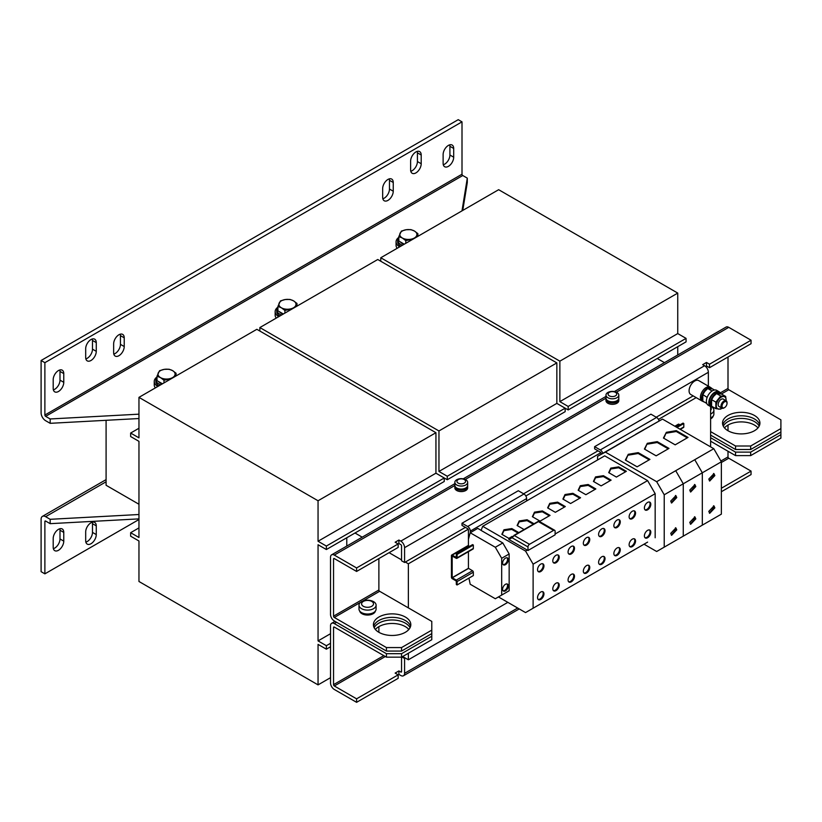 <?xml version="1.0" encoding="UTF-8"?>
<svg xmlns="http://www.w3.org/2000/svg" width="822" height="822" viewBox="0 0 822 822"><rect width="100%" height="100%" fill="white"/><g stroke="black" fill="none" stroke-linecap="round" stroke-linejoin="round"><path stroke-width="1.23" d="M759.168 426.166A18.701 10.799 -0 0 0 728.004 421.583A18.701 10.799 -0 0 0 723.288 426.166M724.47 427.902A18.701 10.799 180 0 1 728.004 425.066A18.701 10.799 180 0 1 757.976 427.902M410.044 627.72A18.701 10.799 -0 0 0 378.88 623.138A18.701 10.799 -0 0 0 374.174 627.72M375.356 629.467A18.701 10.799 180 0 1 378.88 626.631L378.88 632.303M373.65 626.415A18.701 10.799 180 0 1 378.88 620.528A18.701 10.799 180 0 1 397.838 617.877A18.701 10.799 180 0 1 410.568 626.415M405.328 632.303A18.701 10.799 0 0 0 410.815 624.669A18.701 10.799 0 0 0 399.266 614.692A18.701 10.799 0 0 0 378.88 617.034A18.701 10.799 0 0 0 373.404 624.669A18.701 10.799 0 0 0 384.953 634.646A18.701 10.799 0 0 0 405.328 632.303M722.774 424.851A18.701 10.799 180 0 1 728.004 418.963A18.701 10.799 180 0 1 746.962 416.322A18.701 10.799 180 0 1 759.682 424.851M754.452 430.738A18.701 10.799 0 0 0 759.929 423.104A18.701 10.799 0 0 0 748.38 413.127A18.701 10.799 0 0 0 728.004 415.47A18.701 10.799 0 0 0 722.528 423.104A18.701 10.799 0 0 0 734.067 433.081A18.701 10.799 0 0 0 754.452 430.738M714.852 507.873L713.969 505.92L708.811 511.366L709.694 513.318L714.852 507.873M709.355 513.041L714.102 507.441L713.558 505.756M714.852 475.589L713.969 473.636L708.811 479.082L709.694 481.034L714.852 475.589M709.355 480.757L714.102 475.157L713.558 473.472M695.813 518.867L694.929 516.915L689.771 522.36L690.655 524.313L695.813 518.867M690.316 524.035L695.063 518.435L694.518 516.75M695.813 486.583L694.929 484.631L689.771 490.076L690.655 492.029L695.813 486.583M690.316 491.751L695.063 486.151L694.518 484.466M647.602 509.835A4.542 2.62 120 0 0 650.572 505.838A4.542 2.62 120 0 0 649.873 502.201A4.542 2.62 120 0 0 647.602 502.427A4.542 2.62 120 0 0 644.633 506.424A4.542 2.62 120 0 0 645.332 510.061A4.542 2.62 120 0 0 647.602 509.835M644.982 509.794A4.542 2.62 120 0 0 646.842 509.404A4.542 2.62 120 0 0 649.699 505.746A4.542 2.62 120 0 0 649.462 502.037M647.602 537.763A4.542 2.62 120 0 0 650.572 533.755A4.542 2.62 120 0 0 649.873 530.118A4.542 2.62 120 0 0 647.602 530.344A4.542 2.62 120 0 0 644.633 534.351A4.542 2.62 120 0 0 645.332 537.989A4.542 2.62 120 0 0 647.602 537.763M644.982 537.711A4.542 2.62 120 0 0 646.842 537.331A4.542 2.62 120 0 0 649.699 533.673A4.542 2.62 120 0 0 649.462 529.954M617.075 527.467A4.542 2.62 120 0 0 620.035 523.46A4.542 2.62 120 0 0 619.346 519.823A4.542 2.62 120 0 0 617.075 520.049A4.542 2.62 120 0 0 614.106 524.056A4.542 2.62 120 0 0 614.805 527.693A4.542 2.62 120 0 0 617.075 527.467M614.455 527.416A4.542 2.62 120 0 0 616.315 527.025A4.542 2.62 120 0 0 619.172 523.378A4.542 2.62 120 0 0 618.935 519.658M617.075 555.384A4.542 2.62 120 0 0 620.035 551.387A4.542 2.62 120 0 0 619.346 547.75A4.542 2.62 120 0 0 617.075 547.976A4.542 2.62 120 0 0 614.106 551.973A4.542 2.62 120 0 0 614.805 555.61A4.542 2.62 120 0 0 617.075 555.384M614.455 555.343A4.542 2.62 120 0 0 616.315 554.953A4.542 2.62 120 0 0 619.172 551.295A4.542 2.62 120 0 0 618.935 547.586M540.753 571.526A4.542 2.62 120 0 0 543.712 567.529A4.542 2.62 120 0 0 543.023 563.892A4.542 2.62 120 0 0 540.753 564.118A4.542 2.62 120 0 0 537.783 568.115A4.542 2.62 120 0 0 538.482 571.752A4.542 2.62 120 0 0 540.753 571.526M538.133 571.485A4.542 2.62 120 0 0 539.992 571.095A4.542 2.62 120 0 0 542.849 567.437A4.542 2.62 120 0 0 542.612 563.728M540.753 599.454A4.542 2.62 120 0 0 543.712 595.447A4.542 2.62 120 0 0 543.023 591.809A4.542 2.62 120 0 0 540.753 592.035A4.542 2.62 120 0 0 537.783 596.042A4.542 2.62 120 0 0 538.482 599.68A4.542 2.62 120 0 0 540.753 599.454M538.133 599.402A4.542 2.62 120 0 0 539.992 599.012A4.542 2.62 120 0 0 542.849 595.364A4.542 2.62 120 0 0 542.612 591.645M571.28 553.905A4.542 2.62 120 0 0 574.249 549.897A4.542 2.62 120 0 0 573.551 546.26A4.542 2.62 120 0 0 571.28 546.486A4.542 2.62 120 0 0 568.31 550.493A4.542 2.62 120 0 0 569.009 554.131A4.542 2.62 120 0 0 571.28 553.905M568.66 553.853A4.542 2.62 120 0 0 570.519 553.473A4.542 2.62 120 0 0 573.376 549.815A4.542 2.62 120 0 0 573.139 546.096M571.28 581.832A4.542 2.62 120 0 0 574.249 577.825A4.542 2.62 120 0 0 573.551 574.188A4.542 2.62 120 0 0 571.28 574.414A4.542 2.62 120 0 0 568.31 578.411A4.542 2.62 120 0 0 569.009 582.048A4.542 2.62 120 0 0 571.28 581.832M568.66 581.781A4.542 2.62 120 0 0 570.519 581.39A4.542 2.62 120 0 0 573.376 577.732A4.542 2.62 120 0 0 573.139 574.023M505.458 584.308A4.007 2.312 120 0 0 502.838 587.843A4.007 2.312 120 0 0 503.454 591.059A4.007 2.312 120 0 0 505.458 590.854A4.007 2.312 120 0 0 508.078 587.329A4.007 2.312 120 0 0 507.462 584.113A4.007 2.312 120 0 0 505.458 584.308M503.115 590.771A4.007 2.312 120 0 0 504.708 590.422A4.007 2.312 120 0 0 507.205 587.237A4.007 2.312 120 0 0 507.051 583.959M505.458 558.138A4.007 2.312 120 0 0 502.838 561.662A4.007 2.312 120 0 0 503.454 564.878A4.007 2.312 120 0 0 505.458 564.683A4.007 2.312 120 0 0 508.078 561.149A4.007 2.312 120 0 0 507.462 557.933A4.007 2.312 120 0 0 505.458 558.138M503.115 564.601A4.007 2.312 120 0 0 504.708 564.241A4.007 2.312 120 0 0 507.205 561.056A4.007 2.312 120 0 0 507.051 557.778M586.538 545.089A4.542 2.62 120 0 0 589.508 541.092A4.542 2.62 120 0 0 588.809 537.454A4.542 2.62 120 0 0 586.538 537.67A4.542 2.62 120 0 0 583.579 541.677A4.542 2.62 120 0 0 584.267 545.315A4.542 2.62 120 0 0 586.538 545.089M583.928 545.048A4.542 2.62 120 0 0 585.788 544.657A4.542 2.62 120 0 0 588.644 540.999A4.542 2.62 120 0 0 588.408 537.29M586.538 573.016A4.542 2.62 120 0 0 589.508 569.009A4.542 2.62 120 0 0 588.809 565.372A4.542 2.62 120 0 0 586.538 565.598A4.542 2.62 120 0 0 583.579 569.595A4.542 2.62 120 0 0 584.267 573.242A4.542 2.62 120 0 0 586.538 573.016M583.928 572.965A4.542 2.62 120 0 0 585.788 572.574A4.542 2.62 120 0 0 588.644 568.927A4.542 2.62 120 0 0 588.408 565.207M556.011 562.721A4.542 2.62 120 0 0 558.981 558.713A4.542 2.62 120 0 0 558.282 555.076A4.542 2.62 120 0 0 556.011 555.302A4.542 2.62 120 0 0 553.052 559.299A4.542 2.62 120 0 0 553.74 562.947A4.542 2.62 120 0 0 556.011 562.721M553.401 562.669A4.542 2.62 120 0 0 555.261 562.279A4.542 2.62 120 0 0 558.117 558.621A4.542 2.62 120 0 0 557.871 554.912M556.011 590.638A4.542 2.62 120 0 0 558.981 586.641A4.542 2.62 120 0 0 558.282 582.993A4.542 2.62 120 0 0 556.011 583.219A4.542 2.62 120 0 0 553.052 587.227A4.542 2.62 120 0 0 553.74 590.864A4.542 2.62 120 0 0 556.011 590.638M553.401 590.597A4.542 2.62 120 0 0 555.261 590.206A4.542 2.62 120 0 0 558.117 586.548A4.542 2.62 120 0 0 557.871 582.839M601.807 536.283A4.542 2.62 120 0 0 604.776 532.276A4.542 2.62 120 0 0 604.078 528.638A4.542 2.62 120 0 0 601.807 528.865A4.542 2.62 120 0 0 598.837 532.862A4.542 2.62 120 0 0 599.536 536.499A4.542 2.62 120 0 0 601.807 536.283M599.187 536.232A4.542 2.62 120 0 0 601.057 535.841A4.542 2.62 120 0 0 603.903 532.183A4.542 2.62 120 0 0 603.667 528.474M601.807 564.2A4.542 2.62 120 0 0 604.776 560.203A4.542 2.62 120 0 0 604.078 556.556A4.542 2.62 120 0 0 601.807 556.782A4.542 2.62 120 0 0 598.837 560.789A4.542 2.62 120 0 0 599.536 564.426A4.542 2.62 120 0 0 601.807 564.2M599.187 564.149A4.542 2.62 120 0 0 601.057 563.769A4.542 2.62 120 0 0 603.903 560.111A4.542 2.62 120 0 0 603.667 556.391M632.334 546.579A4.542 2.62 120 0 0 635.303 542.571A4.542 2.62 120 0 0 634.605 538.934A4.542 2.62 120 0 0 632.334 539.16A4.542 2.62 120 0 0 629.364 543.157A4.542 2.62 120 0 0 630.063 546.805A4.542 2.62 120 0 0 632.334 546.579M629.724 546.527A4.542 2.62 120 0 0 631.584 546.137A4.542 2.62 120 0 0 634.43 542.479A4.542 2.62 120 0 0 634.194 538.77M632.334 518.651A4.542 2.62 120 0 0 635.303 514.654A4.542 2.62 120 0 0 634.605 511.007A4.542 2.62 120 0 0 632.334 511.233A4.542 2.62 120 0 0 629.364 515.24A4.542 2.62 120 0 0 630.063 518.877A4.542 2.62 120 0 0 632.334 518.651M629.724 518.61A4.542 2.62 120 0 0 631.584 518.22A4.542 2.62 120 0 0 634.43 514.562A4.542 2.62 120 0 0 634.194 510.852M676.773 529.861L675.889 527.909L670.731 533.355L671.615 535.307L676.773 529.861M671.266 535.03L676.013 529.43L675.479 527.745M676.773 497.577L675.889 495.625L670.731 501.071L671.615 503.023L676.773 497.577M671.266 502.745L676.013 497.146L675.479 495.461M90.975 339.558A7.48 4.316 120 0 0 85.683 348.723L85.683 357.447A7.48 4.316 120 0 0 87.235 360.868A7.48 4.316 120 0 0 92.999 358.865A7.48 4.316 120 0 0 96.266 351.333L96.266 342.61A7.48 4.316 120 0 0 94.715 339.188A7.48 4.316 120 0 0 90.975 339.558M118.933 334.76A7.48 4.316 120 0 0 113.642 343.925L113.642 352.648A7.48 4.316 120 0 0 115.193 356.07A7.48 4.316 120 0 0 120.957 354.066A7.48 4.316 120 0 0 124.225 346.535L124.225 337.811A7.48 4.316 120 0 0 122.673 334.39A7.48 4.316 120 0 0 118.933 334.76M58.485 370.537A7.48 4.316 120 0 0 53.194 379.692L53.194 388.426A7.48 4.316 120 0 0 54.735 391.847A7.48 4.316 120 0 0 60.509 389.844A7.48 4.316 120 0 0 63.767 382.312L63.767 373.589A7.48 4.316 120 0 0 62.225 370.167A7.48 4.316 120 0 0 58.485 370.537M387.953 179.443A7.48 4.316 120 0 0 382.662 188.608L382.662 197.331A7.48 4.316 120 0 0 384.213 200.753A7.48 4.316 120 0 0 389.977 198.749A7.48 4.316 120 0 0 393.245 191.218L393.245 182.494A7.48 4.316 120 0 0 391.693 179.073A7.48 4.316 120 0 0 387.953 179.443M415.911 151.957A7.48 4.316 120 0 0 410.62 161.122L410.62 169.846A7.48 4.316 120 0 0 412.171 173.267A7.48 4.316 120 0 0 417.936 171.264A7.48 4.316 120 0 0 421.203 163.732L421.203 155.009A7.48 4.316 120 0 0 419.652 151.587A7.48 4.316 120 0 0 415.911 151.957M448.401 145.412A7.48 4.316 120 0 0 443.12 154.577L443.12 163.301A7.48 4.316 120 0 0 444.661 166.722A7.48 4.316 120 0 0 450.425 164.719A7.48 4.316 120 0 0 453.693 157.197L453.693 148.463A7.48 4.316 120 0 0 452.141 145.042A7.48 4.316 120 0 0 448.401 145.412M58.485 550.288A7.48 4.316 120 0 0 63.767 541.123L63.767 532.399A7.48 4.316 120 0 0 62.225 528.967A7.48 4.316 120 0 0 56.461 530.971A7.48 4.316 120 0 0 53.194 538.502L53.194 547.226A7.48 4.316 120 0 0 54.735 550.658A7.48 4.316 120 0 0 58.485 550.288M53.358 548.675A7.48 4.316 120 0 0 54.704 548.099A7.48 4.316 120 0 0 59.996 538.944L59.996 530.211A7.48 4.316 120 0 0 59.821 528.772M90.975 543.743A7.48 4.316 120 0 0 96.266 534.577L96.266 525.854A7.48 4.316 120 0 0 94.715 522.432A7.48 4.316 120 0 0 88.951 524.436A7.48 4.316 120 0 0 85.683 531.957L85.683 540.691A7.48 4.316 120 0 0 87.235 544.113A7.48 4.316 120 0 0 90.975 543.743M85.858 542.13A7.48 4.316 120 0 0 87.194 541.554A7.48 4.316 120 0 0 92.485 532.399L92.485 523.676A7.48 4.316 120 0 0 92.311 522.227M404.013 244.34A8.549 4.932 180 0 1 402.307 243.579A8.549 4.932 180 0 1 400.468 241.987M398.824 237.301A10.686 6.165 0 0 0 397.663 240.086A10.686 6.165 0 0 0 400.797 244.453A10.686 6.165 0 0 0 402.461 245.233M162.201 383.946A8.549 4.932 180 0 1 160.495 383.186A8.549 4.932 180 0 1 158.656 381.603M157.002 376.908A10.686 6.165 0 0 0 155.851 379.692A10.686 6.165 0 0 0 158.985 384.059A10.686 6.165 0 0 0 160.65 384.84M283.107 314.148A8.549 4.932 180 0 1 281.401 313.377A8.549 4.932 180 0 1 279.562 311.795M277.908 307.109A10.686 6.165 0 0 0 276.757 309.894A10.686 6.165 0 0 0 279.891 314.251A10.686 6.165 0 0 0 281.556 315.042M373.599 601.673A8.549 4.932 180 0 1 376.096 605.167A8.549 4.932 180 0 1 373.599 608.66A8.549 4.932 180 0 1 361.505 608.66A8.549 4.932 180 0 1 358.998 605.167A8.549 4.932 180 0 1 361.505 601.673A8.549 4.932 180 0 1 363.93 600.697A13.892 13.892 0 0 1 371.174 600.697A8.549 4.932 180 0 1 373.599 601.673M376.096 605.167L376.096 609.092A8.549 4.932 180 0 1 373.599 612.585A8.549 4.932 180 0 1 364.28 613.654A8.549 4.932 180 0 1 358.998 609.092L358.998 605.167M363.345 606.287A5.949 3.432 0 0 0 371.76 606.287A5.949 3.432 0 0 0 371.76 601.427A5.949 3.432 0 0 0 363.345 601.427A5.949 3.432 0 0 0 363.345 606.287M711.842 406.941A8.549 4.932 180 0 1 713.886 410.147A8.549 4.932 180 0 1 711.379 413.641A8.549 4.932 180 0 1 710.619 414.031M713.886 410.147L713.886 414.072A8.549 4.932 180 0 1 711.379 417.566A8.549 4.932 180 0 1 710.619 417.956M710.619 410.414A5.949 3.432 0 0 0 710.619 407.27M710.691 387.624A8.014 4.624 120 0 0 710.095 387.152A8.014 4.624 120 0 0 706.088 387.552A8.014 4.624 120 0 0 700.858 394.611A8.014 4.624 120 0 0 702.08 401.033A8.014 4.624 120 0 0 702.789 401.321M710.095 387.152L698.762 380.607A8.014 4.624 120 0 0 694.754 381.007A8.014 4.624 120 0 0 689.514 388.066A8.014 4.624 120 0 0 690.747 394.488L702.08 401.033M720.473 393.337A8.549 4.932 120 0 0 719.127 391.755L716.712 390.358A8.549 4.932 120 0 0 712.438 390.779A8.549 4.932 120 0 0 706.848 398.31A8.549 4.932 120 0 0 708.163 405.164L710.578 406.561A8.549 4.932 120 0 0 712.623 406.931M719.127 391.755A8.549 4.932 120 0 0 714.852 392.176A8.549 4.932 120 0 0 709.273 399.708A8.549 4.932 120 0 0 710.578 406.561M724.007 407.928L724.531 407.63A3.535 2.045 -60 0 1 722.024 406.181A3.535 2.045 -60 0 1 724.531 401.855A3.535 2.045 -60 0 1 727.028 403.294A3.535 2.045 -60 0 1 724.531 407.63L724.007 407.928A4.274 2.466 -60 0 1 721.87 408.144A4.274 2.466 -60 0 1 721.213 404.712A4.274 2.466 -60 0 1 724.007 400.951A4.274 2.466 -60 0 1 726.145 400.735A4.274 2.466 -60 0 1 727.028 402.698A4.274 2.466 -60 0 1 727.018 403.016M721.87 408.144L719.065 406.52A4.274 2.466 -60 0 1 718.407 403.099A4.274 2.466 -60 0 1 721.202 399.328A4.274 2.466 -60 0 1 723.339 399.122L726.145 400.735M454.915 485.936A6.412 3.699 0 0 0 454.843 486.501L454.843 487.898A6.412 3.699 0 0 0 456.713 490.508A6.412 3.699 0 0 0 463.711 491.309A6.412 3.699 0 0 0 467.667 487.898L467.667 486.501A6.412 3.699 0 0 0 467.584 485.936M454.843 486.501A6.412 3.699 0 0 0 456.713 489.111A6.412 3.699 0 0 0 463.711 489.922A6.412 3.699 0 0 0 467.667 486.501M456.713 484.97A6.412 3.699 180 0 1 454.843 482.35A6.412 3.699 180 0 1 456.713 479.74A6.412 3.699 180 0 1 459.118 478.866A6.412 3.699 180 0 1 463.392 478.866A6.412 3.699 180 0 1 465.786 479.74A6.412 3.699 180 0 1 467.667 482.35A6.412 3.699 180 0 1 465.786 484.97A6.412 3.699 180 0 1 456.713 484.97M467.667 482.35L467.667 485.36A6.412 3.699 180 0 1 465.786 487.98A6.412 3.699 180 0 1 458.799 488.782A6.412 3.699 180 0 1 454.843 485.36L454.843 482.35M464.296 479.586A4.316 2.487 0 0 0 458.203 479.586A4.316 2.487 0 0 0 458.203 483.11A4.316 2.487 0 0 0 464.296 483.11A4.316 2.487 0 0 0 464.296 479.586M606.05 398.67A6.412 3.699 0 0 0 605.978 399.245L605.978 400.643A6.412 3.699 0 0 0 607.848 403.253A6.412 3.699 0 0 0 614.835 404.054A6.412 3.699 0 0 0 618.802 400.643L618.802 399.245A6.412 3.699 0 0 0 618.719 398.67M605.978 399.245A6.412 3.699 0 0 0 607.848 401.855A6.412 3.699 0 0 0 614.835 402.667A6.412 3.699 0 0 0 618.802 399.245M616.921 392.484A6.412 3.699 180 0 1 618.802 395.094A6.412 3.699 180 0 1 616.921 397.714A6.412 3.699 180 0 1 607.848 397.714A6.412 3.699 180 0 1 605.978 395.094A6.412 3.699 180 0 1 607.848 392.484A6.412 3.699 180 0 1 610.253 391.611A6.412 3.699 180 0 1 614.527 391.611A6.412 3.699 180 0 1 616.921 392.484M618.802 395.094L618.802 398.105A6.412 3.699 180 0 1 616.921 400.725A6.412 3.699 180 0 1 609.934 401.526A6.412 3.699 180 0 1 605.978 398.105L605.978 395.094M609.338 395.855A4.316 2.487 0 0 0 615.431 395.855A4.316 2.487 0 0 0 615.431 392.33A4.316 2.487 0 0 0 609.338 392.33A4.316 2.487 0 0 0 609.338 395.855M694.754 529.512L702.317 525.155L702.317 472.794L694.754 459.704L713.794 448.709L662.501 419.107L635.704 434.293M675.715 540.506L683.267 536.149L683.267 483.788L675.715 470.698L694.754 459.704L702.317 472.794L721.356 461.8L713.794 448.709M644.016 544.195L656.675 551.5L664.227 547.144L664.227 494.782L656.675 481.702L605.382 452.09L597.573 456.313L662.501 419.107M467.554 486.038L467.554 486.501A6.309 3.637 180 0 1 461.255 490.138A6.309 3.637 180 0 1 454.946 486.501L454.946 486.038M106.089 420.309L106.089 485.278L138.959 504.256M330.526 677.677L318.052 684.88L318.052 644.386L326.365 649.185L326.365 645.702L318.052 640.903L318.052 544.739L326.365 549.538L444.25 481.476L444.25 477.993L435.937 473.195L435.937 432.701L256.844 329.303L138.959 397.365L138.959 437.849L130.647 433.05L130.647 436.544L138.959 441.342L138.959 537.506L130.647 532.697L138.959 527.899M677.749 354.981L677.749 346.668M326.365 549.538L326.365 546.055L444.25 477.993L447.271 479.74L565.156 411.678L565.156 408.185L568.177 409.931L686.062 341.87L686.062 338.376L677.749 333.578L677.749 293.094L559.864 361.156L559.864 401.639L677.749 333.578M568.177 409.931L568.177 406.438L686.062 338.376M568.177 406.438L559.864 401.639M559.864 361.156L380.771 257.759L498.656 189.697L677.749 293.094M380.771 257.759L380.771 261.242M346.771 546.075L346.771 537.763M318.052 640.903L330.526 633.7M130.647 532.697L130.647 536.191L138.959 540.989L138.959 581.483L318.052 684.88M326.365 649.185L330.526 646.791M326.365 645.702L330.526 643.297M326.365 546.055L318.052 541.256L435.937 473.195M318.052 541.256L318.052 500.762L435.937 432.701M138.959 397.365L318.052 500.762M130.647 433.05L138.959 428.252M447.271 479.74L447.271 476.246L565.156 408.185L556.843 403.386L556.843 362.903L438.958 430.954L438.958 471.448L556.843 403.386M447.271 476.246L438.958 471.448M438.958 430.954L259.865 327.557L377.75 259.505L556.843 362.903M259.865 327.557L259.865 331.05M693.162 395.885L656.213 417.216M598.026 450.805L523.593 493.786M465.406 527.375L405.328 562.063L408.359 563.81L468.211 529.255M525.844 495.974L600.831 452.686M658.463 419.405L696.183 397.632M355.001 533.005L362.204 537.167M664.474 362.646L657.271 358.495M389.083 552.682L401.557 559.885M402.688 656.521L408.359 659.789L507.842 602.351M710.619 406.582L710.619 446.88M408.359 563.81L408.359 607.869M408.359 628.922L408.359 630.022M408.359 653.243L408.359 659.789M519.227 608.927L403.468 675.766A5.343 3.083 60 0 0 404.578 673.31L404.578 658.484L401.927 656.953M404.578 658.484L405.328 658.042M386.443 653.685L334.297 623.579A5.343 3.083 60 0 0 331.626 623.312A5.343 3.083 60 0 0 330.526 625.758L330.526 682.918A5.343 3.083 60 0 0 334.297 689.463L356.594 702.327L356.594 698.834L334.297 685.969A1.069 0.617 60 0 1 333.547 684.654L333.547 627.505A1.069 0.617 60 0 1 334.297 627.073L386.443 657.168L386.443 653.685L401.557 653.685L431.786 636.228L431.786 633.608L401.557 651.065L386.443 651.065L334.297 620.959A5.343 3.083 60 0 1 330.526 614.414L330.526 557.265A5.343 3.083 60 0 1 331.626 554.819A5.343 3.083 60 0 1 334.297 555.086L356.594 567.951L398.906 543.517L398.906 540.033L395.135 542.212L398.156 543.959L398.156 547.442L356.594 571.444L356.594 567.951M721.356 462.498L728.754 458.224A1.069 0.617 -120 0 1 728.004 456.919L728.004 451.247M728.004 430.738L728.004 425.066M356.594 702.327L398.156 678.335L398.156 674.841L395.135 673.095L398.906 670.916L400.797 672.006A1.069 0.617 60 0 0 401.557 671.574L401.557 657.168L431.786 639.722L431.786 636.228M403.468 675.766A5.343 3.083 60 0 1 400.797 675.499L398.906 674.41L356.594 698.834M721.356 491.731L751.051 474.592L751.051 471.098L721.356 488.247M398.906 670.916L398.906 674.41M728.754 458.224L751.051 471.098M710.619 437.725L735.556 452.121L750.671 452.121L750.671 455.614L780.9 438.157L780.9 432.053L750.671 449.5L735.556 449.5L710.619 435.105M750.671 452.121L780.9 434.674M710.619 441.209L735.556 455.614L735.556 452.121M750.671 455.614L735.556 455.614M401.557 653.685L401.557 657.168L386.443 657.168M378.88 626.631A18.701 10.799 180 0 1 408.863 629.467M711.595 399.667L715.849 402.122L715.849 408.678L711.595 406.212L711.595 399.667L713.609 396.358L716.507 393.553L721.418 393.995L728.754 389.731A1.069 0.617 -120 0 1 728.004 388.426L728.004 357.005M333.547 559.011L334.297 558.57A1.069 0.617 60 0 0 333.547 559.011L333.547 616.161A1.069 0.617 60 0 0 334.297 617.466L360.622 602.269M378.88 558.57L378.88 589.98A1.069 0.617 -120 0 0 379.641 591.295L431.786 621.401L431.786 630.125L401.557 647.572L401.557 651.065M405.328 562.063L404.578 562.495L401.557 560.758L401.557 545.921A1.069 0.617 60 0 0 400.797 544.606L398.906 543.517M709.489 364.208L751.051 340.216L751.051 343.699L709.489 367.701L709.489 364.208L706.468 362.461L702.687 364.649L704.577 365.739A5.343 3.083 -120 0 1 708.359 372.284L708.359 386.145M404.578 562.495L404.578 547.668A5.343 3.083 60 0 0 400.797 541.123L398.906 540.033M462.005 523.234L518.302 490.734L523.974 494.001A3.74 2.158 60 0 1 526.614 498.584L470.318 531.084A3.74 2.158 -120 0 0 467.677 526.501L462.005 523.234L462.005 525.412L467.677 528.69A1.069 0.617 -120 0 1 468.427 529.995L468.427 545.387L451.668 555.066A1.171 0.678 -120 0 0 451.432 555.61L451.432 577.25A1.171 0.678 -120 0 0 452.264 578.688L456.261 581L456.344 584.534L457.094 584.966L473.338 575.585L473.338 572.184A1.171 0.678 -120 0 0 472.516 570.745L468.427 568.3L468.427 551.685M659.1 420.946A3.74 2.158 60 0 0 656.593 417.432L650.921 414.165L594.625 446.665L594.625 448.843L600.296 452.121A1.069 0.617 -120 0 1 601.046 453.425L601.046 454.299M709.489 367.701L706.468 365.954L706.468 362.461M706.468 365.954L705.574 366.468M751.051 340.216L728.754 327.341A5.343 3.083 -120 0 0 726.083 327.074L614.373 391.58M334.297 558.57L356.594 571.444M431.786 633.608L431.786 630.125M362.266 613.191L361.659 613.541A7.912 4.562 0 0 1 359.697 611.054M362.266 612.976L362.266 613.89A7.912 4.562 0 0 0 370.321 614.764A7.912 4.562 0 0 0 375.397 611.054M386.443 651.065L386.443 647.572L334.297 617.466M386.443 647.572L401.557 647.572M780.9 432.053L780.9 428.56L750.671 446.007L750.671 449.5M728.754 389.731L780.9 419.837L780.9 428.56M710.619 418.871A7.912 4.562 0 0 0 713.177 416.035M735.556 449.5L735.556 446.007L710.619 431.612M735.556 446.007L750.671 446.007M618.689 398.783L618.689 399.245A6.309 3.637 0 0 1 614.959 402.564A6.309 3.637 0 0 1 608.177 401.958L608.177 400.9M606.081 398.783L606.081 399.245A6.309 3.637 0 0 0 607.684 401.67L607.684 400.622M666.344 432.321L663.446 438.054L675.181 444.836L688.024 437.417L676.29 430.646L666.344 432.321L663.786 438.26M664.227 547.144L721.356 514.161L721.356 461.8M702.317 525.155L702.317 472.794L683.267 483.788L675.715 470.698L656.675 481.702M643.462 430.101L616.664 445.288M647.304 443.315L644.407 449.048L656.141 455.83L668.985 448.411L657.251 441.64L647.304 443.315L644.746 449.254M683.267 536.149L683.267 483.788L664.227 494.782M647.602 542.13L533.118 608.218L533.118 564.159L525.556 551.069L527.262 550.082M502.797 594.429L509.157 590.751L509.157 553.966L502.797 542.941L481.106 530.416L482.689 526.316L604.725 455.85L647.602 480.603L655.165 493.693L655.165 537.763M608.701 472.629L616.387 477.079L626.364 471.314L618.678 466.875L610.808 468.088L608.701 472.629M555.107 534.012L647.602 480.603M533.118 564.159L655.165 493.693M578.174 490.261L585.86 494.7L595.837 488.946L588.141 484.497L580.281 485.72L578.174 490.261M533.118 608.218L525.556 612.585L498.451 596.936M482.689 526.316L525.556 551.069M518.795 532.594L511.818 528.567L503.958 529.779L501.852 534.321L508.818 538.348M456.344 553.987L457.094 554.429L457.094 557.83A1.171 0.678 60 0 1 456.857 558.364L473.102 548.993A1.171 0.678 -120 0 0 473.338 548.449L473.338 545.048L472.588 544.606L456.344 553.987L456.261 557.439L452.264 555.127L468.509 545.746A1.171 0.678 60 0 0 468.427 545.705L468.427 539.335L470.194 532.759L495.317 547.267L501.677 558.282L501.677 595.077L495.317 598.745L470.194 584.237L468.941 578.133M532.379 516.699L540.064 521.138L550.041 515.384L542.356 510.935L534.485 512.157L532.379 516.699M456.857 558.364A1.171 0.678 60 0 1 456.261 558.313L452.182 556.042L452.182 577.681L456.261 580.127A1.171 0.678 60 0 1 457.094 581.565L457.094 584.966M457.094 554.429L473.338 545.048M468.509 545.746L469.568 546.353M676.999 427.471L683.801 423.546L683.801 426.947A1.171 0.678 60 0 1 683.555 427.481L680.287 429.372M676.239 427.029L683.041 423.104L683.801 423.546M680.02 424.851L678.962 424.244A1.171 0.678 -120 0 0 678.376 424.183L674.841 426.228M452.264 555.127A1.171 0.678 -120 0 0 451.668 555.066M481.127 530.344L477.746 528.392L470.194 532.759M502.797 542.941L495.317 547.267M509.157 553.966L501.677 558.282M509.157 590.751L501.677 595.077M547.637 507.883L555.333 512.322L565.31 506.568L557.614 502.129L549.754 503.341L547.637 507.883M537.886 521.569L513.781 535.492A1.069 0.617 -120 0 1 514.315 535.543L512.044 537.722L527.981 546.928A2.137 1.233 -60 0 1 529.491 544.308L514.315 535.543L538.42 521.621A1.069 0.617 -120 0 0 537.886 521.569L539.263 521.395L554.665 530.282A2.137 1.233 -60 0 1 555.107 531.259L555.107 534.834L527.981 550.504L508.941 539.509L508.633 538.461L512.27 536.365A1.069 0.873 60 0 0 512.044 537.722L508.941 539.509M539.17 522.062L553.596 530.385L529.491 544.308M553.596 530.385A2.137 1.233 -60 0 1 554.665 530.282M508.633 538.461L512.27 536.365L508.633 538.461M527.981 550.504L527.981 546.928M534.064 523.778L527.087 519.751L519.216 520.973L517.11 525.515L524.087 529.543M562.906 499.077L570.602 503.516L580.568 497.752L572.883 493.313L565.012 494.536L562.906 499.077M593.433 481.445L601.129 485.884L611.106 480.13L603.41 475.691L595.539 476.904L593.433 481.445M605.382 452.09L624.422 441.095M628.265 454.309L625.367 460.043L637.101 466.824L649.945 459.406L638.211 452.634L628.265 454.309L625.706 460.248M597.573 456.313L597.573 459.981M602.762 453.312A3.74 2.158 -120 0 0 600.296 449.942L594.625 446.665M526.614 498.584L526.614 500.947M470.318 531.084L470.318 532.687M712.191 388.837A7.912 4.562 120 0 0 711.256 387.943A7.912 4.562 120 0 0 703.344 392.505A7.912 4.562 120 0 0 703.344 401.639A7.912 4.562 120 0 0 704.218 401.958M711.256 387.943L710.044 387.244A7.912 4.562 120 0 0 702.132 391.806A7.912 4.562 120 0 0 702.132 400.941L703.344 401.639M715.757 393.584A7.912 4.562 120 0 0 710.845 400.561A7.912 4.562 120 0 0 712.109 406.705L710.896 406.006A7.912 4.562 120 0 1 709.633 399.862A7.912 4.562 120 0 1 714.554 392.885L715.757 394.17M716.363 393.666L715.161 392.536L715.161 393.235M712.109 406.705A7.912 4.562 120 0 0 712.982 407.024M720.956 393.902A7.912 4.562 120 0 0 720.021 393.008A7.912 4.562 120 0 0 716.363 393.235M720.021 393.008L718.808 392.31A7.912 4.562 120 0 0 715.161 392.536M721.798 408.102A6.946 4.007 -60 0 1 718.747 409.151A6.946 4.007 120 0 1 716.291 405.657A6.946 4.007 -60 0 1 718.747 399.328A6.946 4.007 -60 0 1 723.658 396.492A6.946 4.007 -60 0 1 726.114 399.985L726.093 400.704M715.849 402.122L720.76 396.019L725.672 396.451L726.114 399.985A6.946 4.007 -60 0 1 726.073 400.694M721.901 408.154L720.76 409.12L715.849 408.678M721.418 393.995L725.672 396.451M716.507 393.553L720.76 396.019M714.503 390.008L712.653 388.94L707.732 388.498L704.844 391.303L702.82 394.611L707.156 397.406M702.82 394.611L702.82 401.157L706.756 403.427M707.732 388.498L711.996 390.953M361.659 612.678L361.659 613.541M277.795 307.243A12.289 7.1 0 0 0 275.154 311.641L275.154 315.124A12.289 7.1 0 0 0 276.274 318.083M275.154 311.641A12.289 7.1 0 0 0 278.761 316.655M276.757 309.894L276.757 311.641A10.686 6.165 0 0 0 279.891 315.997M283.364 313.994L277.908 310.839L277.908 306.401L281.401 307.798L284.895 310.439L292.242 308.867M296.989 306.133L296.989 303.452L293.495 300.821L290.002 299.424L285.234 299.537L280.466 300.903L277.908 306.401M295.016 307.264L296.989 303.452M284.895 313.11L284.895 310.439M293.495 300.821A8.549 4.932 180 0 1 295.704 305.589A8.549 4.932 180 0 1 289.663 309.072A8.549 4.932 0 0 1 281.401 307.798A8.549 4.932 180 0 1 279.192 303.03A8.549 4.932 180 0 1 285.234 299.537A8.549 4.932 180 0 1 293.495 300.821M156.889 377.051A12.289 7.1 0 0 0 154.248 381.439L154.248 384.932A12.289 7.1 0 0 0 155.368 387.892M154.248 381.439A12.289 7.1 0 0 0 157.855 386.463M155.851 379.692L155.851 381.439A10.686 6.165 0 0 0 158.985 385.806M162.458 383.802L157.002 380.648L157.002 376.209L160.495 377.606L163.989 380.237L171.336 378.675M176.072 375.931L176.072 373.26L172.589 370.619L169.096 369.232L164.328 369.345L159.56 370.701L157.002 376.209M174.11 377.072L176.072 373.26M163.989 382.918L163.989 380.237M172.589 370.619A8.549 4.932 180 0 1 174.798 375.387A8.549 4.932 180 0 1 168.757 378.88A8.549 4.932 0 0 1 160.495 377.606A8.549 4.932 180 0 1 158.286 372.839A8.549 4.932 180 0 1 164.328 369.345A8.549 4.932 180 0 1 172.589 370.619M398.701 237.445A12.289 7.1 0 0 0 396.06 241.832L396.06 245.326A12.289 7.1 0 0 0 397.18 248.285M396.06 241.832A12.289 7.1 0 0 0 399.667 246.847M397.663 240.086L397.663 241.832A10.686 6.165 0 0 0 400.797 246.189M404.27 244.185L398.824 241.041L398.824 236.602L402.307 237.99L405.801 240.63L413.147 239.058M417.895 236.325L417.895 233.654L414.401 231.013L410.908 229.615L406.14 229.739L401.372 231.095L398.824 236.602M415.922 237.466L417.895 233.654M405.801 243.302L405.801 240.63M414.401 231.013A8.549 4.932 180 0 1 416.61 235.78A8.549 4.932 180 0 1 410.568 239.274A8.549 4.932 0 0 1 402.307 237.99A8.549 4.932 180 0 1 400.098 233.222A8.549 4.932 180 0 1 406.14 229.739A8.549 4.932 180 0 1 414.401 231.013M462.776 210.411L467.297 182.494L467.297 178.138L461.995 210.864M138.959 414.165L50.173 418.963L45.631 416.343L462.765 175.518L467.297 178.138M138.959 418.532L50.173 423.32L50.173 418.963M50.173 423.32L45.631 420.71A6.412 3.699 -120 0 1 41.1 412.85L41.1 360.498L44.881 362.677L44.881 415.038A1.069 0.617 -120 0 0 45.631 416.343M462.765 175.518A1.069 0.617 60 0 1 462.005 174.213L462.005 121.851L44.881 362.677M41.1 360.498L458.224 119.673L462.005 121.851M85.858 358.895A7.48 4.316 120 0 0 92.485 349.155L92.485 340.431A7.48 4.316 120 0 0 92.311 338.983M113.816 354.097A7.48 4.316 120 0 0 120.444 344.356L120.444 335.633A7.48 4.316 120 0 0 120.269 334.184M53.358 389.864A7.48 4.316 120 0 0 59.996 380.134L59.996 371.41A7.48 4.316 120 0 0 59.821 369.962M382.836 198.78A7.48 4.316 120 0 0 389.464 189.039L389.464 180.316A7.48 4.316 120 0 0 389.289 178.867M410.795 171.295A7.48 4.316 120 0 0 417.422 161.554L417.422 152.83A7.48 4.316 120 0 0 417.247 151.382M443.284 164.749A7.48 4.316 120 0 0 449.911 155.009L449.911 146.285A7.48 4.316 120 0 0 449.747 144.836M106.089 479.616L42.425 516.37A6.412 3.699 -120 0 1 45.631 516.689L50.173 519.309L138.959 514.51M44.881 521.487L45.631 521.056A1.069 0.617 -120 0 0 44.881 521.487L44.881 573.848L138.959 519.525M42.425 516.37A6.412 3.699 -120 0 0 41.1 519.309L41.1 571.66L44.881 573.848M45.631 521.056L50.173 523.665L138.959 518.877M50.173 519.309L50.173 523.665M649.185 459.837L638.211 453.497L628.265 455.172M638.211 453.497L638.211 452.634M610.345 480.562L603.41 476.565L603.41 475.691M603.41 476.565L595.539 477.777L593.751 481.63M595.539 477.777L595.539 476.904M579.818 498.194L572.883 494.186L572.883 493.313M572.883 494.186L565.012 495.399L563.224 499.252M565.012 495.399L565.012 494.536M533.303 524.21L527.087 520.624L527.087 519.751M527.087 520.624L519.216 521.847L517.428 525.7M519.216 521.847L519.216 520.973M564.55 506.999L557.614 503.002L557.614 502.129M557.614 503.002L549.754 504.215L547.955 508.068M549.754 504.215L549.754 503.341M549.291 515.815L542.356 511.808L542.356 510.935M542.356 511.808L534.485 513.031L532.697 516.884M534.485 513.031L534.485 512.157M518.045 533.026L511.818 529.44L511.818 528.567M511.818 529.44L503.958 530.652L502.17 534.506M503.958 530.652L503.958 529.779M595.077 489.378L588.141 485.37L588.141 484.497M588.141 485.37L580.281 486.593L578.493 490.446M580.281 486.593L580.281 485.72M625.614 471.756L618.678 467.749L618.678 466.875M618.678 467.749L610.808 468.961L609.02 472.814M610.808 468.961L610.808 468.088M668.235 448.843L657.251 442.503L647.304 444.178M657.251 442.503L657.251 441.64M687.274 437.849L676.29 431.509L666.344 433.184M676.29 431.509L676.29 430.646M63.767 541.123L59.996 538.944M96.266 534.577L92.485 532.399M333.547 627.505L334.297 627.073M728.004 456.919L720.904 461.019M383.802 655.648L333.547 684.654M404.578 673.31L517.665 608.023M401.557 671.574L400.797 672.006M334.297 685.969L385.313 656.521M334.297 623.579L336.568 622.275M728.004 388.426L720.257 392.895M378.88 589.98L333.547 616.161M708.359 372.284L404.578 547.668M400.797 541.123L704.577 365.739M334.297 555.086L454.843 485.483M465.273 479.462L605.978 398.228M616.397 392.207L728.754 327.341M362.533 601.17L379.641 591.295M457.094 581.565L473.338 572.184M456.261 580.127L472.516 570.745M452.264 577.815L468.509 568.434M452.182 577.681L468.427 568.3M457.094 557.83L473.338 548.449M679.948 429.166L683.801 426.947M675.181 426.423L678.962 424.244M656.593 417.432L600.296 449.942M523.974 494.001L467.677 526.501M462.005 174.213L44.881 415.038M45.631 516.689L106.089 481.784M96.266 525.854L92.485 523.676M63.767 532.399L59.996 530.211M449.911 155.009L453.693 157.197M453.693 148.463L449.911 146.285M417.422 161.554L421.203 163.732M421.203 155.009L417.422 152.83M393.245 182.494L389.464 180.316M389.464 189.039L393.245 191.218M59.996 380.134L63.767 382.312M63.767 373.589L59.996 371.41M120.444 344.356L124.225 346.535M124.225 337.811L120.444 335.633M92.485 349.155L96.266 351.333M96.266 342.61L92.485 340.431M727.028 403.294L727.028 402.698M463.392 478.866A10.686 10.686 0 0 0 459.118 478.866M331.626 623.312L335.006 621.37M605.978 396.42L463.238 478.836M454.843 483.685L331.626 554.819M614.527 391.611A10.686 10.686 0 0 0 610.253 391.611"/></g></svg>
